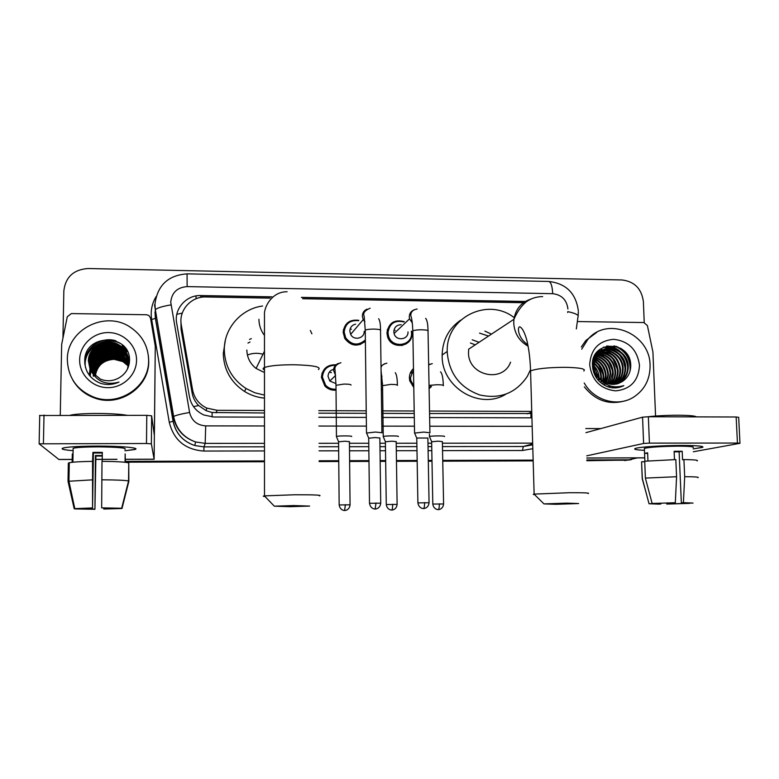<?xml version="1.0" encoding="UTF-8"?>
<svg xmlns="http://www.w3.org/2000/svg" width="779" height="779" viewBox="0 0 779 779"><rect width="100%" height="100%" fill="white"/><g stroke="black" fill="none" stroke-linecap="round" stroke-linejoin="round"><path stroke-width="1.17" d="M431.517 386.491L429.102 388.663M413.785 387.523L409.764 380.853L409.394 378.01C409.413 374.241 410.767 371.096 413.464 368.574M381.837 389.12L381.35 390.113M382.508 389.87L381.35 390.191M365.848 379.694L365.799 375.634M335.876 390.143C331.562 390.513 327.891 389.13 324.843 385.985L321.415 377.318C322.438 368.681 327.307 364.504 336.012 364.796M360.969 343.198L360.658 344.337M365.38 341.085C357.795 347.161 350.93 346.285 344.785 338.437L343.159 332.341C344.396 323.207 349.625 319.205 358.837 320.325M402.782 344.357L402.441 345.428M411.848 331.416L412.013 333.285C412.928 347.239 391.068 350.19 387.523 336.518L386.949 332.945C388.585 322.905 394.369 319.147 404.291 321.669M406.112 342.984L405.947 344.084M364.28 341.056L364.202 342.234M429.56 413.513L530.976 413.513L530.927 417.836M180.971 321.912L181.069 329.303L192.14 393.074C193.036 397.923 195.208 402.081 198.655 405.547L206.104 410.66L212.131 412.49L264.354 412.987M318.767 413.162L366.257 413.308M381.661 413.357L414.224 413.464M269.923 298.133L205.822 296.974C191.069 296.302 178.41 310.578 181.293 324.872L192.598 389.928C194.302 398.273 199.035 404.32 206.795 408.089L217.029 410.299L264.344 410.465M318.757 410.66L366.227 410.825M381.632 410.874L414.185 410.991M429.521 411.039L531.736 411.4M523.488 302.719L302.739 298.727M381.009 365.409L381.564 365.555M343.49 329.39L344.571 328.923M387.445 329.264L388.546 329.001M410.699 372.206L411.838 372.099M322.224 372.781L323.421 372.226M637.339 457.896L628.877 459.824L586.85 459.951M62.943 338.164L63.839 290.83C65.563 277.003 73.635 269.563 88.066 268.521L621.944 279.953C634.476 281.492 641.623 288.697 643.376 301.57L644.233 322.574M533.148 460.116L442.735 460.389M431.985 460.428L428.284 460.438M417.154 460.467L396.453 460.535M385.654 460.564L380.152 460.584M368.973 460.613L349.605 460.671M338.748 460.71L319.117 460.769M264.432 460.934L125.38 461.363M631.448 459.649L626.822 460.214L586.869 460.34L626.822 460.214L631.448 459.649M533.157 460.506L442.745 460.779L533.157 460.506M431.985 460.817L428.294 460.827L431.985 460.817M417.164 460.866L396.462 460.925L417.164 460.866M385.663 460.964L380.162 460.973L385.663 460.964M368.983 461.012L349.615 461.071L368.983 461.012M338.748 461.11L319.117 461.168L338.748 461.11M264.432 461.334L125.37 461.762L264.432 461.334M620.571 348.194C626.219 353.286 629.598 359.596 630.708 367.133C629.598 359.596 626.219 353.286 620.571 348.194M525.367 301.463L301.356 297.374M271.968 296.838L200.885 295.543C186.317 294.881 173.824 308.961 176.667 323.051L189.472 396.901C191.206 405.333 196.045 411.38 203.971 415.032L213.592 416.999L264.363 417.135M429.638 417.563L531.921 417.836M318.806 417.271L366.305 417.398M381.72 417.437L414.292 417.525M200.885 295.543L200.739 296.77L270.079 298.026M302.632 298.62L523.634 302.612M629.383 460.038L586.879 460.72M533.167 460.886L442.754 461.168M431.994 461.207L428.304 461.217M417.174 461.256L396.462 461.314M385.663 461.353L380.162 461.372M368.983 461.402L349.615 461.46M338.758 461.499L319.117 461.558M264.432 461.733L125.37 462.171M681.761 445.442C696.397 445.5 703.447 446.085 702.911 447.185L693.164 448.899L702.463 447.419C704.547 446.182 697.643 445.52 681.761 445.442C663.64 445.422 640.951 446.844 636.005 448.246C632.733 449.22 635.537 449.911 644.437 450.301C636.385 449.96 633.308 449.356 635.206 448.49C638.429 447.029 662.462 445.422 681.761 445.442M577.346 321.552L643.844 322.545L647.407 325.593L652.919 351.991L655.567 416.035M693.3 451.771L739.972 443.309L737.44 443.047L736.145 416.999L738.677 417.33L739.972 443.193M649.423 443.115L643.61 443.475L642.558 417.174L648.352 416.746L649.423 443.115L737.44 443.047M586.714 455.842L643.61 443.475M648.352 416.746L736.145 416.999M642.558 417.174L585.915 432.666M674.137 451.83L679.122 451.859L681.352 502.835L688.052 503M684.702 502.864L684.731 503.419L668.733 503.916L668.694 503M674.468 459.61L674.117 451.304L678.295 451.265L682.19 451.284L682.56 459.795L683.923 459.571C694.44 459.707 698.841 460.155 697.117 460.925M644.379 449.035L644.36 448.383C649.803 447.107 661.04 446.367 678.071 446.163C689.6 446.221 694.615 446.698 693.106 447.604M647.953 460.856L647.631 452.794L644.564 453.388L644.876 461.197L644.36 448.383M647.885 416.755C656.96 415.752 667.136 415.246 678.402 415.226C689.24 415.314 695.238 415.869 696.416 416.882M641.584 462.424L642.334 478.53L649.024 503.74L653.922 503.448M644.739 461.752L641.662 461.762M644.72 461.217L675.821 459.591L676.571 476.719L675.315 502.737L652.13 503.468L645.392 478.092L644.72 461.217M642.334 479.066L642.334 478.53M645.392 478.092L676.571 476.719M666.649 503.049L666.785 504.081L668.733 503.916M684.731 503.419L689.639 503.127M689.59 503.37L666.785 504.081M660.816 503.244L660.845 503.984L658.927 504.149L649.024 503.74M652.13 503.468L675.315 502.737M660.845 503.984L653.941 503.692M681.352 502.835L683.417 502.659L684.683 476.68L683.923 459.571M684.683 476.68C695.209 476.758 699.61 477.099 697.877 477.702M683.417 502.659L693.047 503.078L688.052 503.137M679.122 451.859L682.19 451.284M644.564 453.388L647.651 453.388M593.423 358.856L594.377 359.742M594.786 360.141L596.208 361.68M598.71 364.962L602.965 374.329M603.706 377.796L604.056 381.476M581.709 349.177L587.765 339.527C607.201 315.544 650.183 333.587 650.076 365.37C650.173 379.461 644.535 390.152 633.142 397.436C617.231 407.251 593.89 400.435 584.211 382.986M581.329 346.957L585.857 340.472L596.782 332.36M622.733 381.233C627.855 377.62 630.523 372.576 630.737 366.13C631.428 339.936 590.794 339.702 592.449 365.419C593.179 375.634 598.243 382.742 607.649 386.764C613.297 388.565 618.682 388.195 623.823 385.644C612.966 388.75 604.3 385.595 597.814 376.189C604.991 384.807 613.209 386.55 622.47 381.428L618.614 383.414M639.491 365.263C638.546 380.765 630.601 389.296 615.634 390.873C600.492 389.111 591.845 380.415 589.684 364.776C590.755 349.206 598.769 340.715 613.706 339.303C628.711 341.124 637.31 349.781 639.491 365.263M617.338 383.823L619.899 382.362C624.972 378.594 627.543 373.501 627.601 367.084C628.03 351.748 608.165 342.497 598.554 352.916C595.01 356.597 593.355 361.028 593.569 366.227L592.449 365.137M617.659 383.726L620.542 382.129C625.615 378.36 628.186 373.258 628.244 366.831C628.682 351.475 608.788 342.205 599.158 352.644C595.614 356.324 593.958 360.765 594.173 365.974L597.814 376.189M616.043 384.115L617.377 383.287C622.421 379.539 624.972 374.465 625.031 368.087C625.459 352.838 605.702 343.646 596.139 354.007L593.822 357.61L594.952 358.204M616.364 384.047L618 383.054C623.054 379.305 625.605 374.232 625.673 367.834C626.102 352.566 606.315 343.354 596.733 353.734M615.653 382.635L614.874 384.193C619.889 380.473 622.431 375.429 622.489 369.08C622.781 355.516 606.656 345.876 596.305 353.062M607.912 386.851L610.921 386.189M615.04 384.271L615.498 383.969C620.522 380.24 623.064 375.186 623.122 368.837C623.473 354.786 606.276 345.243 596.12 353.325M613.346 384.398C617.757 380.639 619.967 375.868 619.977 370.064C618.312 357.824 611.651 351.767 599.976 351.904M613.696 384.388C618.273 380.629 620.581 375.78 620.61 369.821C618.877 357.386 612.08 351.339 600.239 351.68M611.963 384.368C615.683 380.658 617.523 376.218 617.494 371.038C616.082 359.547 609.899 353.481 598.963 352.838M612.313 384.388C616.199 380.658 618.136 376.13 618.117 370.794C616.637 359.119 610.337 353.053 599.217 352.595M610.541 384.232C613.599 380.649 615.098 376.578 615.04 372.002C613.842 361.261 608.165 355.214 598.019 353.88M610.902 384.281C614.115 380.658 615.702 376.491 615.653 371.758C614.397 360.833 608.594 354.786 598.253 353.608M609.081 383.959L612.615 372.956C611.603 362.965 606.442 356.996 597.142 355.049M609.451 384.047C612.021 380.619 613.277 376.841 613.219 372.713C612.158 362.537 606.87 356.548 597.357 354.747M607.581 383.55L610.21 373.891C609.373 364.669 604.747 358.817 596.334 356.344M607.961 383.667L610.804 373.657C609.928 364.241 605.166 358.359 596.529 356.003M606.023 382.966L607.834 374.826C607.153 366.393 603.082 360.726 595.614 357.804M606.422 383.132L608.428 374.592C607.708 365.964 603.491 360.239 595.789 357.425M604.397 382.177L605.478 375.741C604.962 368.165 601.466 362.741 594.99 359.47M604.816 382.401L606.072 375.517C605.507 367.717 601.865 362.216 595.137 359.031M602.673 381.097L603.16 376.656C602.8 370.025 599.908 364.932 594.494 361.398M603.112 381.398L603.735 376.432C603.336 369.548 600.288 364.358 594.601 360.881M600.775 379.587L600.852 377.562C600.658 372.011 598.428 367.406 594.182 363.744M601.271 380.016L601.427 377.338C601.193 371.495 598.798 366.753 594.241 363.102M598.486 380.541L598.564 378.117M598.973 380.96L599.148 378.73M594.007 361.115L592.936 360.57M594.124 360.628L593.043 360.112M593.637 363.316L592.595 362.605M593.715 362.722L592.663 362.06M598.506 377.133L594.26 366.967M599.139 377.903C598.944 373.414 597.298 369.45 594.182 366.013M593.549 365.38L592.459 364.436M596.217 377.63L592.77 368.837M596.87 378.584L596.393 375.205M594.104 369.743L592.605 367.698M593.569 366.227C593.958 371.739 596.354 376.403 600.765 380.21M625.449 400.718C609.256 405.372 595.555 400.757 584.347 386.881M601.174 382.499L601.369 380.834M601.417 380.142L601.417 378.292M595.546 364.192L594.26 362.917M593.744 362.469L592.731 361.66M603.082 383.511L603.316 382.489M603.462 381.632L603.715 377.649M597.639 363.043L594.698 360.473M594.25 360.161L593.199 359.489M604.514 385.342L604.796 384.622M604.923 384.232L605.098 383.696M605.38 382.684L606.033 376.997M599.752 361.894L595.351 358.428M609.129 387.202L609.509 386.647M611.369 383.229L613.122 374.952M606.237 358.398L599.479 353.997M598.019 353.462L596.802 353.111M612.021 387.747L613.015 386.647M616.15 381.583L617.961 373.511M610.697 356.042L604.056 351.835M603.063 351.465L601.437 350.978M601.164 350.92L598.593 350.482M613.433 387.864L614.495 386.832M616.822 383.95L618.088 381.778M618.584 380.736L620.425 372.781M612.966 354.854L606.383 350.735M605.4 350.375L603.783 349.898M603.53 349.829L599.957 349.323M616.179 387.825L617.416 386.91M622.1 381.681L623.025 380.055M623.521 379.032L625.42 371.271M617.591 352.439L611.116 348.505M610.142 348.155L603.686 347.103M619.948 351.222C616.267 348.057 611.963 346.314 607.026 346.003M630.581 368.467C630.182 357.989 625.42 350.618 616.286 346.353M600.93 382.353L601.067 381.204M593.306 362.449L592.683 361.953M602.849 383.404L603.082 382.314M603.219 381.476L603.336 380.493M602.381 371.661L600.862 368.058M595.419 361.368L594.63 360.755M594.182 360.434L593.131 359.742M604.319 385.225L604.562 384.544M604.699 384.154L604.884 383.57M605.147 382.567L605.624 379.782M604.942 371.602L602.722 366.315M597.551 360.278L595.263 358.671M594.854 358.428L593.734 357.834M610.814 383.92L612.645 377.572M612.411 370.522L608.798 361.884M604.115 356.948L598.652 353.909M597.785 353.608L596.373 353.208M611.846 387.728L612.83 386.618M614.465 384.329L615.147 383.141M615.585 382.255L617.445 376.053M617.406 369.489L613.083 359.148M608.613 354.688L603.228 351.757M602.381 351.465L600.999 351.076M600.775 351.027L598.438 350.628M616.014 387.835L617.241 386.92M621.691 381.934L622.509 380.551M622.947 379.694L624.846 373.677M625.021 367.678L623.346 361.076L619.772 355.146M615.546 351.202L610.288 348.447M609.47 348.164L603.384 347.239M627.601 367.026C627.153 362.128 625.303 357.727 622.07 353.812M617.913 350.024L606.471 346.129M630.075 370.989C630.61 358.593 625.284 350.209 614.095 345.837M620.766 386.91L623.823 385.644M566.674 503.137L543.976 503.906L556.011 504.305L578.641 503.536L566.674 503.137M534.589 494.636C533.002 494.49 532.826 494.305 534.053 494.1L569.41 492.718C584.367 492.659 590.56 492.941 588.009 493.565M531.19 298.97C521.443 302.145 515.698 308.912 513.936 319.293L468.685 349.158L468.51 352.546C467.945 375.702 502.913 383.56 510.576 362.157M470.419 343.003L475.248 344.824M479.552 333.12L488.521 336.07M472.21 339.79L479.075 342.302M530.528 369.587L527.393 376.257C515.932 393.239 500.001 399.452 479.611 394.914C459.853 387.611 449.064 373.414 447.234 352.303L447.224 351.456C445.909 317.52 487.781 296.857 514.198 317.637M505.698 394.291C479.708 410.27 441.576 387.358 442.16 355.847L442.151 355.02C442.589 340.043 448.772 328.407 460.71 320.13M484.898 331.114L491.461 334.133M293.732 505.561L274.315 506.175L290.285 506.701L309.623 506.077L293.732 505.561M265.045 496.544C262.932 496.35 262.718 496.126 264.402 495.882L294.676 494.762C314.317 494.723 322.555 495.093 319.371 495.872M247.965 343.072L250.001 342.03M249.514 339.43L251.344 338.612M264.324 395.07L254.821 392.762L245.998 388.497C232.045 379.198 224.81 366.296 224.303 349.781C224.031 328.251 241.247 308.766 262.581 306.011M310.324 330.462L311.892 333.831M264.324 398.118C257.245 397.426 250.653 395.206 244.567 391.477C230.866 382.353 223.768 369.684 223.281 353.481L225.345 340.365M246.855 350.034C247.05 357.551 250.127 363.696 256.087 368.448L264.285 372.45M408.001 331.903C408.517 339.926 395.888 341.416 394.086 333.519L393.823 331.698C394.232 327.248 396.667 324.921 401.117 324.707M411.361 331.202L411.536 333.013C412.383 346.149 391.808 348.865 388.526 336.002L388.01 332.691C389.451 323.431 394.778 319.857 403.97 321.97M387.231 330.13L388.322 329.829M393.999 330.014L395.157 330.423M429.979 432.783L423.776 432.082L414.632 433.085M414.496 432.764L416.775 438.226M427.924 438.032L416.716 438.032M401.945 344.522L401.565 345.584M364.183 331.289C364.621 338.514 353.715 341.007 350.657 334.357L349.829 331.094C350.073 327.346 352.001 325.028 355.643 324.142M365.37 339.897C358.233 346.042 351.67 345.331 345.672 337.765L344.172 332.088C345.253 323.694 350.034 319.906 358.506 320.714M343.305 330.345L344.367 329.829M350.112 329.04L351.368 329.254M382.051 432.754L375.459 432.053L366.578 433.036M379.948 438.032L375.176 437.555L368.701 438.217M360.102 343.529L359.742 344.649M364.494 341.319L364.455 342.01M444.351 436.542C446.786 435.724 431.274 435.704 429.472 436.532L429.55 436.834M413.756 385.917L410.806 380.405L410.475 377.805L413.483 369.752M443.592 503.896L442.365 441.615L438.129 441.167L431.634 441.8M410.319 373.044L411.458 372.888M432.793 504.14L432.793 504.062C433.718 510.333 439.492 509.612 438.256 509.583L438.343 509.583C437.136 509.651 442.939 510.187 443.602 503.974L432.793 504.062L431.634 441.605L429.424 436.542M430.641 386.413L429.093 387.728M398.244 436.542C400.328 435.734 385.06 435.685 383.249 436.493L383.326 436.815M396.229 441.635L391.72 441.187L385.391 441.81M382.499 383.375L381.262 383.765M382.499 388.925L381.33 389.237M335.963 383.589L329.799 381.028L328.017 376.306C328.397 372.021 330.715 369.626 334.989 369.129M351.582 436.532C353.315 435.743 338.261 435.665 336.44 436.464L336.518 436.785M335.866 389.169C331.835 389.471 328.417 388.156 325.593 385.206L322.409 377.114C323.266 369.285 327.638 365.341 335.506 365.283M349.508 441.664L344.737 441.216L338.573 441.829M321.863 373.881L323.022 373.238M329.274 372.196L331.426 372.644M97.132 446.085C120.17 446.016 139.626 447.73 135.38 449.298L124.922 450.768L134.679 449.541C141.379 447.925 121.582 446.007 97.132 446.085C81.367 446.153 70.431 446.708 64.306 447.75C59.564 448.84 62.495 449.804 73.099 450.651C63.411 449.892 60.119 449.006 63.235 447.993C68.562 446.815 79.857 446.172 97.132 446.085M60.265 415.09L61.668 344.415L67.286 316.741L71.347 313.577L146.608 314.755L148.916 315.505L150.503 318.007L155.274 346.188L154.495 428.031L154.339 435.286L151.632 415.82L151.36 443.874L146.491 443.504L146.783 415.334L151.632 415.82M155.274 346.188L154.125 459.25L151.36 443.874M58.951 459.513L39.135 443.835L146.491 443.504M39.573 415.509L146.783 415.334M101.66 507.859L121.66 508.249L101.66 507.859L102 461.334C116.47 461.489 125.4 462.005 128.778 462.882L128.554 480.955L121.66 508.249M116.344 508.288L103.763 509.047L103.773 508.035M102.273 456.066L95.905 456.056L94.931 509.291L95.437 455.491L102.283 455.501M102.322 452.988L93.422 453.018L92.555 508.112L74.171 508.668L68.016 481.295L68.338 463.077L69.282 462.736C72.866 462.005 80.617 461.548 92.555 461.363L92.555 508.112M92.555 461.363L92.925 452.404L97.609 452.365L102.331 452.385L102.205 461.334M73.129 449.249L73.148 448.256C77.004 447.389 85.193 446.932 97.687 446.864C118.038 447.078 127.113 447.915 124.932 449.376M72.281 454.361L72.135 462.298M70.568 415.119C75.953 414.029 85.077 413.474 97.94 413.464C110.832 413.561 120.521 414.165 126.987 415.275M116.344 508.56L121.991 508.512L128.837 481.403L128.769 463.456M68.016 481.295L92.263 479.864M121.991 508.512L103.763 509.047M94.931 509.291L74.833 508.93L80.558 508.541M74.171 508.668L92.224 507.947M94.61 509.135L80.549 508.882M125.37 462.298L125.156 453.884L125.059 462.259M101.728 479.815C116.227 479.893 125.176 480.273 128.554 480.955M92.925 452.404L93.422 453.018M95.437 455.491L95.905 456.056M73.041 453.991L72.281 453.991M67.345 359.635C66.741 329.731 105.282 310.12 130.103 327.092C142.138 335.136 148.312 346.246 148.623 360.434C149.295 386.394 119.284 406.92 94.045 397.212C76.917 390.172 68.026 377.649 67.345 359.635M148.438 356.266L148.731 361.329C149.393 387.173 119.528 407.602 94.415 397.942C84.979 394.505 77.773 388.536 72.807 380.035M100.442 383.278C106.791 385.206 112.974 384.807 118.983 382.08C106.957 385.401 97.842 382.031 91.62 371.982L100.52 379.198C107.259 381.749 113.685 381.145 119.791 377.396C125.74 373.531 128.963 368.146 129.48 361.261C131.408 333.295 84.668 333.003 84.736 360.473C84.823 371.379 90.062 378.974 100.442 383.278M136.539 360.317C136.491 374.991 123.072 387.854 107.804 387.66C92.526 387.679 79.273 374.553 79.643 359.752C79.799 344.951 93.422 332.243 108.593 332.565C123.764 332.672 136.812 345.642 136.539 360.317M129.168 363.404C128.934 355.915 125.565 350.18 119.06 346.217C106.635 338.641 88.738 348.369 88.981 362.478L90.325 369.772M129.11 363.131C128.876 355.623 125.497 349.888 118.983 345.925C106.538 338.329 88.621 348.077 88.864 362.196L90.257 369.636M127.464 369.042L128.856 362.031C128.632 354.474 125.234 348.71 118.681 344.707C106.158 337.073 88.124 346.869 88.368 361.076L91.62 371.982M129.353 362.78C128.545 356.003 125.215 350.881 119.362 347.415C107.005 339.887 89.225 349.557 89.468 363.579L90.588 370.288M129.324 362.985C128.671 356.013 125.322 350.716 119.284 347.113C106.918 339.576 89.108 349.265 89.351 363.306L90.52 370.161M128.73 359.557C127.006 354.688 123.988 351.037 119.664 348.593C107.385 341.105 89.702 350.725 89.945 364.669L90.87 370.794M129.392 362.401C128.262 356.149 124.991 351.446 119.586 348.301C107.288 340.803 89.585 350.433 89.828 364.397L90.802 370.668M128.788 360.122C127.016 355.526 124.075 352.069 119.956 349.752C107.745 342.322 90.179 351.884 90.422 365.75L91.347 371.846M128.769 359.986C127.016 355.312 124.046 351.806 119.878 349.469C107.658 342.02 90.062 351.602 90.306 365.478L91.279 371.719M128.827 360.687C127.016 356.354 124.153 353.091 120.248 350.91C108.115 343.52 90.646 353.033 90.89 366.812L91.64 372.343M128.817 360.541C127.016 356.149 124.134 352.838 120.17 350.618C108.018 343.218 90.53 352.751 90.773 366.549L91.406 371.651M128.856 361.242C127.016 357.181 124.241 354.114 120.531 352.04C108.476 344.698 91.114 354.163 91.347 367.863L91.805 372.245M128.847 361.105C127.016 356.977 124.221 353.861 120.463 351.757C108.378 344.406 90.997 353.88 91.231 367.6L91.718 372.128M128.866 361.807L120.823 353.169C108.826 345.866 91.562 355.282 91.805 368.905L92.136 372.713M128.866 361.66L120.745 352.887C108.739 345.574 91.455 355 91.698 368.652L92.058 372.596M128.856 362.362L121.105 354.279C109.177 347.025 92.019 356.383 92.263 369.937L92.487 373.17M128.856 362.216L121.027 354.007C109.089 346.733 91.903 356.11 92.146 369.674L92.399 373.053M128.827 362.917L121.378 355.38C109.527 348.164 92.467 357.483 92.701 370.95L92.857 373.608M93.198 375.459L93.383 376.286M128.837 362.78L121.31 355.107C109.44 347.882 92.35 357.21 92.594 370.697L92.759 373.501M128.788 363.472L121.651 356.461C109.868 349.294 92.905 358.564 93.149 371.953L93.227 374.047M128.808 363.335L121.582 356.198C109.781 349.011 92.798 358.291 93.032 371.71L93.139 373.939M128.739 364.027L121.923 357.542C110.209 350.404 93.344 359.625 93.587 372.946L93.616 374.465M128.749 363.89L121.855 357.269C110.121 350.131 93.237 359.362 93.47 372.703L93.519 374.358M128.662 364.582L122.196 358.603C110.54 351.514 93.772 360.687 94.016 373.93L94.025 374.874M128.681 364.436L122.128 358.34C110.452 351.232 93.665 360.424 93.908 373.686L93.918 374.777M128.574 365.127L122.459 359.645C110.871 352.605 94.201 361.729 94.444 374.903L94.434 375.283M128.603 364.991L122.391 359.392C110.793 352.332 94.093 361.466 94.337 374.66L94.327 375.176M128.924 362.303C128.691 354.766 125.302 349.002 118.759 345.009C106.256 337.395 88.251 347.171 88.494 361.359L90.072 369.236M128.477 365.682L122.722 360.687C111.27 353.734 94.785 362.624 94.863 375.673M128.496 365.546L122.663 360.434C111.134 353.423 94.561 362.469 94.756 375.575M95.311 376.053C97.015 365.643 103.276 360.073 114.104 359.323L122.955 361.631L128.369 366.149M128.379 366.091L122.916 361.456C111.67 354.659 95.466 363.111 95.194 375.955M126.588 359.635L125.253 358.807M123.968 355.36L121.037 354.036M119.82 353.627L111.543 352.614M100.647 356.022L94.58 361.466M93.753 362.615L92.282 365.147M91.98 365.779L91.377 367.269M91.24 367.63L90.13 376.238M123.793 354.328L120.764 352.955M119.684 352.585L111.67 351.504M99.878 355.185L94.064 360.541M93.246 361.68L91.805 364.202M91.503 364.835L90.909 366.315M90.802 366.607L89.712 375.741M123.618 353.286L120.482 351.855M119.547 351.533L111.757 350.384M99.128 354.328L93.538 359.606M92.74 360.735L91.318 363.248M91.026 363.871L90.432 365.341M90.345 365.585L89.312 375.225M127.522 351.553L123.286 348.232M126.51 349.693L122.41 346.84L126.665 349.946M124.883 347.376L122.128 345.662L125.137 347.697M121.865 344.357L121.816 344.318C105.467 333.889 81.873 349.372 85.534 367.659M114.766 340.462C99.8 336.547 84.356 348.895 84.775 363.413M124.319 355.672L121.066 354.172M120.57 353.987L113.87 352.731M98.836 357.434L94.201 362.177M93.49 363.238L92.185 365.594M91.912 366.188L91.357 367.591M91.299 367.756L90.179 376.306M124.143 354.64L120.794 353.091M120.424 352.955L113.87 351.66M107.502 352.176L103.656 353.374M98.183 356.548L93.684 361.252M92.983 362.303L91.708 364.65M91.435 365.244L90.89 366.627M90.851 366.734L89.77 375.809M123.968 353.598L120.521 351.991M120.287 351.904L113.861 350.569M108.223 350.862L102.283 352.712M97.541 355.662L93.168 360.317M92.487 361.359L91.221 363.686M90.958 364.28L90.422 365.663M90.403 365.711L89.361 375.293M127.62 351.757L123.569 348.534M122.381 344.785L121.816 344.318M116.11 340.959C100.637 335.963 83.889 349.011 84.862 364.212M176.814 314.327L182.247 313.109M212.092 416.95L212.131 412.49M193.504 406.609L198.655 405.547M196.045 298.766L196.045 295.932M527.276 413.824L531.765 412.159M216.153 412.831L217.029 410.299M192.14 393.074L192.598 389.928M181.069 329.303L181.293 324.872M567.93 309.01C566.742 299.876 561.669 294.764 552.701 293.683L187.135 286.604C177.271 287.363 171.799 292.534 170.728 302.125L189.589 412.461C191.683 420.757 197.048 425.227 205.695 425.879L264.373 425.967M578.32 310.665C575.866 293.157 565.992 283.42 548.718 281.453C550.967 282.017 552.292 286.097 552.701 293.683M264.402 443.339L205.189 443.387L195.626 441.966C183.406 437.72 175.957 429.346 173.289 416.843L154.534 304.842M155.05 312.992L155.469 318.28L155.284 309.652C157.455 307.861 162.684 306.274 170.952 304.891M532.817 448.685L522.427 450.496L442.55 450.632M431.8 450.651L428.109 450.661M416.989 450.681L396.307 450.71M385.517 450.729L380.025 450.739M368.857 450.759L349.508 450.798M338.661 450.817L319.039 450.846M264.412 450.944L203.864 451.051C185.285 449.717 173.756 440.135 169.277 422.296L151.662 319.556C150.357 311.337 151.847 303.683 156.121 296.575M628.877 459.824L624.787 460.593M532.68 443.855L523.332 446.503L532.709 444.848M548.718 281.453L187.067 273.857C168.089 275.24 157.397 285.338 154.963 304.141L155.284 309.652L173.649 416.453L173.162 421.254C175.752 433.338 182.938 441.42 194.74 445.52L203.981 446.883L264.412 446.815M151.662 319.556L155.469 318.28L173.162 421.254L169.277 422.296M205.695 425.879L205.189 443.387L203.981 446.883L203.864 451.051M532.651 443.134L442.404 443.202M431.663 443.212L427.973 443.212M416.862 443.222L396.199 443.241M385.41 443.241L379.918 443.251M368.759 443.261L349.43 443.27M338.592 443.28L318.991 443.3M319.01 446.747L338.622 446.727M349.459 446.708L368.798 446.688M379.967 446.669L385.459 446.669M396.248 446.649L416.921 446.63M428.041 446.61L431.722 446.61M442.462 446.601L523.332 446.503L522.427 450.496M567.667 312.486L567.794 311.629C575.72 313.362 579.118 315.115 577.989 316.887L576.324 328.933M318.864 426.045L366.412 426.113M381.837 426.132L414.438 426.181M429.804 426.21L532.174 426.356M154.982 311.96L155.401 318.426L173.084 421.342C175.723 433.416 182.938 441.469 194.74 445.52L195.626 441.966C183.493 437.603 176.161 429.102 173.649 416.453C175.947 415.265 181.264 413.931 189.589 412.461M187.067 273.857L187.135 286.604M531.317 412.325L531.074 413.493M586.791 457.974L644.739 457.818M585.779 428.557L600.872 428.577M621.739 348.934C626.482 353.539 629.481 359.1 630.737 365.604M583.802 370.999C586.275 368.895 580.121 367.669 565.34 367.318C548.153 367.425 536.556 368.623 530.567 370.921L530.626 372.713M542.651 296.595C536.322 296.663 530.82 298.454 526.127 301.97C521.248 306.001 517.188 311.775 513.936 319.293L513.75 323.178C514.432 333.393 519.204 341.066 528.084 346.197M318.455 369.567C321.581 366.919 313.45 365.312 294.063 364.747C279.349 364.757 269.417 365.702 264.276 367.591C262.679 368.34 262.679 369.08 264.276 369.811M247.41 355.02C252.503 353.033 257.693 352.77 262.981 354.231M258.93 319.273C258.988 324.96 260.692 330.16 264.042 334.853M416.775 438.012L417.885 502.806C418.859 509.339 424.828 508.57 423.523 508.541L423.62 508.541C422.403 508.619 428.401 509.125 429.063 502.728L417.885 502.893M423.572 508.541C424.243 508.093 424.584 506.107 424.594 502.572M429.911 432.491L428.041 331.231C428.674 330.413 426.639 329.936 421.945 329.78L421.458 329.77C417.067 329.819 414.194 330.199 412.831 330.909L412.841 331.513M412.315 322.964L409.55 318.835L409.267 316.897C409.394 313.479 411.01 311.123 414.136 309.847M368.701 437.993L369.499 503.215C370.512 509.865 376.491 509.008 375.137 508.999L375.235 508.999C374.017 509.076 380.045 509.573 380.727 503.156L369.499 503.302M376.023 502.991L375.137 508.999M381.924 432.481L380.532 330.617C381.184 329.77 379.052 329.264 374.124 329.098L373.638 329.089C369.373 329.127 366.578 329.498 365.254 330.179L365.263 330.812M364.854 321.805L363.209 319.643L362.323 316.147C362.449 312.807 364.027 310.47 367.065 309.136M439.337 503.838C439.337 507.236 438.986 509.154 438.304 509.583L438.236 509.583M443.339 385.712C443.835 385.108 441.722 384.777 437.009 384.719L429.044 385.391M428.664 364.679L429.998 364.134M385.391 441.615L386.267 504.471C387.221 510.839 393.015 510.041 391.72 510.031L391.818 510.031C390.61 510.099 396.433 510.635 397.115 504.393L386.267 504.549M392.645 504.247C392.635 507.674 392.343 509.593 391.769 510.031L391.72 510.031M397.465 385.391C397.796 384.787 395.566 384.456 390.785 384.388L382.547 385.663M381.019 366.179L384.514 363.744M382.012 376.335L381.145 375.41M338.573 441.615L339.157 504.88C340.15 511.355 345.954 510.479 344.62 510.479L344.707 510.479C343.539 510.566 349.401 511.024 350.063 504.811L339.157 504.958M345.36 504.665L344.62 510.479M351.037 385.079C351.193 384.466 348.836 384.125 343.987 384.066L335.983 385.313M329.799 381.028L335.583 375.459L333.539 370.376C333.685 366.987 335.321 364.65 338.446 363.374M58.727 459.444L72.875 459.406M95.856 459.337L116.996 459.279M125.409 459.259L154.106 459.182M44.014 415.041L43.42 443.592M153.327 428.031L154.495 428.031M206.104 410.66L206.795 408.089M578.349 311.639L578.154 315.651M586.791 458.042L644.739 457.877M642.227 478.559L641.565 461.791M646.765 495.24L642.188 478.569M587.765 339.527L585.857 340.472M620.542 382.129L619.899 382.362M618 383.054L617.377 383.287M615.498 383.969L614.874 384.193M599.158 352.644L598.554 352.916M543.976 503.906L534.053 494.1M527.782 344.678C518.415 338.661 516.954 327.472 519.632 326.81C522.865 327.521 526.312 336.869 527.51 343.344C529.214 351.348 530.236 360.541 530.567 370.921L534.131 494.081M447.224 351.456L442.151 355.02M274.315 506.175L264.402 495.882M287.139 291.755C271.735 291.443 263.779 307.637 264.471 314.735L264.49 495.863M245.998 388.497L244.567 391.477M256.087 368.448L264.217 351.68M425.655 318.358C427.106 319.994 427.895 324.083 428.031 330.627M417.106 309.029C412.724 309.789 410.63 312.058 410.825 315.836C411.867 318.553 412.529 323.577 412.831 330.909L414.555 432.744M412.257 322.525L409.55 318.835L394.086 333.519M388.526 336.002L387.63 336.859M429.063 502.64L427.875 438.051M378.652 318.699C379.909 320.539 380.532 324.307 380.522 329.994M370.132 308.231C364.728 310.461 362.732 313.119 364.153 316.216L365.254 330.179L366.49 432.676M364.825 321.503L363.209 319.643L350.657 334.357M345.672 337.765L344.912 338.67M368.662 438.002L366.432 432.696M380.727 503.068L379.85 438.071M440.505 371.817C442.17 373.433 443.105 377.932 443.309 385.303M428.664 364.854L432.277 363.618M429.433 434.185L429.472 436.532M410.806 380.405L409.822 381.087M395.274 372.703C396.628 374.524 397.329 378.633 397.378 385.011M383.249 436.493L382.547 385.225L381.087 370.804M381.038 367.513C381.476 365.487 383.434 364.036 386.89 363.18M381.992 376.14L381.145 375.254M385.362 441.625L383.2 436.513M397.115 504.315L396.17 441.654M336.44 436.464L335.983 384.865L335.077 370.502C334.191 366.938 336.148 364.348 340.949 362.722M338.544 441.625L336.392 436.483M325.593 385.206L324.843 385.985M350.063 504.734L349.411 441.703M58.863 459.513L72.875 459.474M95.856 459.406L116.996 459.347M125.409 459.328L154.125 459.25M39.729 415.334L39.135 443.835M72.895 462.22L73.148 448.256M68.951 481.013L69.282 462.736M74.784 508.58L68.903 481.023M94.045 397.212L94.415 397.942"/></g></svg>
